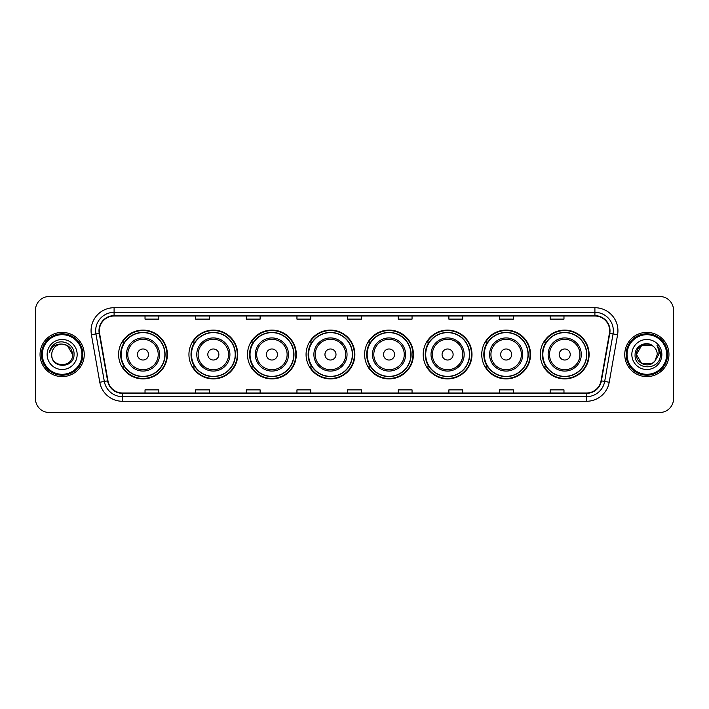<?xml version="1.0" encoding="UTF-8"?>
<svg xmlns="http://www.w3.org/2000/svg" width="709" height="709" viewBox="0 0 709 709"><rect width="100%" height="100%" fill="white"/><g stroke="black" fill="none" stroke-linecap="round" stroke-linejoin="round"><path stroke-width="1.06" d="M540.311 354.5A24.398 24.398 0 0 0 564.71 378.898A24.398 24.398 0 0 0 589.117 354.5A24.398 24.398 0 0 0 564.71 330.102A24.398 24.398 0 0 0 540.311 354.5M481.748 354.5A24.398 24.398 0 0 0 506.155 378.898A24.398 24.398 0 0 0 530.554 354.5A24.398 24.398 0 0 0 506.155 330.102A24.398 24.398 0 0 0 481.748 354.5M423.193 354.5A24.398 24.398 0 0 0 447.592 378.898A24.398 24.398 0 0 0 471.99 354.5A24.398 24.398 0 0 0 447.592 330.102A24.398 24.398 0 0 0 423.193 354.5M364.63 354.5A24.398 24.398 0 0 0 389.028 378.898A24.398 24.398 0 0 0 413.427 354.5A24.398 24.398 0 0 0 389.028 330.102A24.398 24.398 0 0 0 364.63 354.5M306.066 354.5A24.398 24.398 0 0 0 330.465 378.898A24.398 24.398 0 0 0 354.872 354.5A24.398 24.398 0 0 0 330.465 330.102A24.398 24.398 0 0 0 306.066 354.5M247.503 354.5A24.398 24.398 0 0 0 271.91 378.898A24.398 24.398 0 0 0 296.309 354.5A24.398 24.398 0 0 0 271.91 330.102A24.398 24.398 0 0 0 247.503 354.5M188.94 354.5A24.398 24.398 0 0 0 213.347 378.898A24.398 24.398 0 0 0 237.745 354.5A24.398 24.398 0 0 0 213.347 330.102A24.398 24.398 0 0 0 188.94 354.5M118.598 354.5A24.398 24.398 0 0 0 142.996 378.898A24.398 24.398 0 0 0 167.395 354.5A24.398 24.398 0 0 0 142.996 330.102A24.398 24.398 0 0 0 118.598 354.5M124.447 366.934A22.325 22.325 0 0 1 124.447 342.066M194.798 366.934A22.325 22.325 0 0 1 194.798 342.066M253.361 366.934A22.325 22.325 0 0 1 253.361 342.066M311.916 366.934A22.325 22.325 0 0 1 311.916 342.066M370.479 366.934A22.325 22.325 0 0 1 370.479 342.066M429.042 366.934A22.325 22.325 0 0 1 429.042 342.066M487.606 366.934A22.325 22.325 0 0 1 487.606 342.066M546.169 366.934A22.325 22.325 0 0 1 546.169 342.066M35.45 310.303L35.45 398.697A13.808 13.808 0 0 0 49.258 412.505L659.742 412.505A13.808 13.808 0 0 0 673.55 398.697L673.55 310.303A13.808 13.808 0 0 0 659.742 296.495L49.258 296.495A13.808 13.808 0 0 0 35.45 310.303L35.45 398.697M40.05 354.5A22.103 22.103 0 0 0 62.153 376.603A22.103 22.103 0 0 0 84.247 354.5A22.103 22.103 0 0 0 62.153 332.397A22.103 22.103 0 0 0 40.05 354.5A22.103 22.103 0 0 0 62.153 376.603A22.103 22.103 0 0 0 84.247 354.5A22.103 22.103 0 0 0 62.153 332.397A22.103 22.103 0 0 0 40.05 354.5M624.753 354.5A22.103 22.103 0 0 0 646.847 376.603A22.103 22.103 0 0 0 668.95 354.5A22.103 22.103 0 0 0 646.847 332.397A22.103 22.103 0 0 0 624.753 354.5A22.103 22.103 0 0 0 646.847 376.603A22.103 22.103 0 0 0 668.95 354.5A22.103 22.103 0 0 0 646.847 332.397A22.103 22.103 0 0 0 624.753 354.5M99.349 330.74A14.729 14.729 0 0 1 114.087 316.01L594.913 316.01A14.729 14.729 0 0 1 609.421 333.301L601.046 380.813A14.729 14.729 0 0 1 586.538 392.99L122.462 392.99A14.729 14.729 0 0 1 107.954 380.813L99.579 333.301A14.729 14.729 0 0 1 99.349 330.74M98.985 330.74A15.102 15.102 0 0 0 99.216 333.363L107.591 380.875A15.102 15.102 0 0 0 122.462 393.353L586.538 393.353A15.102 15.102 0 0 0 601.409 380.875L609.784 333.363A15.102 15.102 0 0 0 594.913 315.647L114.087 315.647A15.102 15.102 0 0 0 98.985 330.74M91.417 334.745A23.016 23.016 0 0 1 114.087 307.724L594.913 307.724A23.016 23.016 0 0 1 617.583 334.745L609.208 382.257A23.016 23.016 0 0 1 586.538 401.276L122.462 401.276A23.016 23.016 0 0 1 99.792 382.257L91.417 334.745L95.945 333.939A18.416 18.416 0 0 1 114.087 312.332L594.913 312.332A18.416 18.416 0 0 1 613.055 333.939L604.671 381.451A18.416 18.416 0 0 1 586.538 396.668L122.462 396.668A18.416 18.416 0 0 1 104.329 381.451L95.945 333.939A18.416 18.416 0 0 1 95.671 330.74M659.742 296.495L49.258 296.495M49.258 412.505L659.742 412.505M673.55 398.697L673.55 310.303M601.409 380.875L604.671 381.451L613.055 333.939L617.583 334.745M347.596 316.01L347.596 319.13L361.404 319.13L361.404 316.01M296.947 316.01L296.947 319.13L310.764 319.13L310.764 316.01M246.307 316.01L246.307 319.13L260.123 319.13L260.123 316.01M195.666 316.01L195.666 319.13L209.474 319.13L209.474 316.01M145.026 316.01L145.026 319.13L158.834 319.13L158.834 316.01M398.236 316.01L398.236 319.13L412.053 319.13L412.053 316.01M448.877 316.01L448.877 319.13L462.693 319.13L462.693 316.01M499.526 316.01L499.526 319.13L513.334 319.13L513.334 316.01M550.166 316.01L550.166 319.13L563.974 319.13L563.974 316.01M361.404 392.99L361.404 389.87L347.596 389.87L347.596 392.99M310.764 392.99L310.764 389.87L296.947 389.87L296.947 392.99M260.123 392.99L260.123 389.87L246.307 389.87L246.307 392.99M209.474 392.99L209.474 389.87L195.666 389.87L195.666 392.99M158.834 392.99L158.834 389.87L145.026 389.87L145.026 392.99M412.053 392.99L412.053 389.87L398.236 389.87L398.236 392.99M462.693 392.99L462.693 389.87L448.877 389.87L448.877 392.99M513.334 392.99L513.334 389.87L499.526 389.87L499.526 392.99M563.974 392.99L563.974 389.87L550.166 389.87L550.166 392.99M81.952 354.5A19.799 19.799 0 0 0 62.153 334.701A19.799 19.799 0 0 0 42.354 354.5A19.799 19.799 0 0 0 62.153 374.299A19.799 19.799 0 0 0 81.952 354.5M82.873 354.5A20.721 20.721 0 0 0 62.153 333.779A20.721 20.721 0 0 0 41.432 354.5A20.721 20.721 0 0 0 62.153 375.221A20.721 20.721 0 0 0 82.873 354.5M62.153 344.095L67.355 345.487L72.557 354.5C71.946 348.181 68.472 344.707 62.153 344.095L67.355 345.487L72.557 354.5L67.355 345.487L62.153 344.095L67.355 345.487L72.557 354.5L67.355 345.487L62.153 344.095L67.355 345.487L72.557 354.5C73.195 367.927 51.11 367.927 51.748 354.5C50.773 369.043 74.489 368.707 74.02 354.5C74.826 344.547 61.896 338.096 54.239 344.308C51.535 346.479 49.914 349.262 49.382 352.674C51.527 346.568 55.781 343.714 62.153 344.095L67.355 345.487L72.557 354.5C73.195 367.927 51.11 367.927 51.748 354.5C51.11 367.927 73.195 367.927 72.557 354.5C73.195 367.927 51.11 367.927 51.748 354.5C51.11 367.927 73.195 367.927 72.557 354.5C73.195 367.927 51.11 367.927 51.748 354.5A10.405 10.405 0 0 1 62.153 344.095L67.355 345.487L72.557 354.5A10.405 10.405 0 0 0 72.557 354.119M47.14 354.5A15.013 15.013 0 0 0 62.153 369.513A15.013 15.013 0 0 0 77.166 354.5A15.013 15.013 0 0 0 62.153 339.487A15.013 15.013 0 0 0 47.14 354.5M148.518 354.5A5.521 5.521 0 0 0 142.996 348.979A5.521 5.521 0 0 0 137.475 354.5A5.521 5.521 0 0 0 142.996 360.021A5.521 5.521 0 0 0 148.518 354.5M159.569 354.5A16.573 16.573 0 0 0 142.996 337.927A16.573 16.573 0 0 0 126.424 354.5A16.573 16.573 0 0 0 142.996 371.073A16.573 16.573 0 0 0 159.569 354.5A16.573 16.573 0 0 1 142.996 371.073A16.573 16.573 0 0 1 126.424 354.5M164.869 354.5A21.873 21.873 0 0 0 142.996 332.627A21.873 21.873 0 0 0 121.133 354.5A21.873 21.873 0 0 0 142.996 376.373A21.873 21.873 0 0 0 164.869 354.5M166.934 354.5A23.938 23.938 0 0 1 122.533 366.934L124.757 366.934A22.076 22.076 0 0 0 165.073 354.553A22.076 22.076 0 0 0 124.757 342.066L122.533 342.066A23.938 23.938 0 0 1 166.934 354.5M218.868 354.5A5.521 5.521 0 0 0 213.347 348.979A5.521 5.521 0 0 0 207.817 354.5A5.521 5.521 0 0 0 213.347 360.021A5.521 5.521 0 0 0 218.868 354.5M229.92 354.5A16.573 16.573 0 0 0 213.347 337.927A16.573 16.573 0 0 0 196.774 354.5A16.573 16.573 0 0 0 213.347 371.073A16.573 16.573 0 0 0 229.92 354.5A16.573 16.573 0 0 1 213.347 371.073A16.573 16.573 0 0 1 196.774 354.5M235.211 354.5A21.873 21.873 0 0 0 213.347 332.627A21.873 21.873 0 0 0 191.474 354.5A21.873 21.873 0 0 0 213.347 376.373A21.873 21.873 0 0 0 235.211 354.5M237.285 354.5A23.938 23.938 0 0 1 192.883 366.934L195.099 366.934A22.076 22.076 0 0 0 235.415 354.553A22.076 22.076 0 0 0 195.099 342.066L192.883 342.066A23.938 23.938 0 0 1 237.285 354.5M277.432 354.5A5.521 5.521 0 0 0 271.91 348.979A5.521 5.521 0 0 0 266.38 354.5A5.521 5.521 0 0 0 271.91 360.021A5.521 5.521 0 0 0 277.432 354.5M288.483 354.5A16.573 16.573 0 0 0 271.91 337.927A16.573 16.573 0 0 0 255.329 354.5A16.573 16.573 0 0 0 271.91 371.073A16.573 16.573 0 0 0 288.483 354.5A16.573 16.573 0 0 1 271.91 371.073A16.573 16.573 0 0 1 255.329 354.5M293.774 354.5A21.873 21.873 0 0 0 271.91 332.627A21.873 21.873 0 0 0 250.038 354.5A21.873 21.873 0 0 0 271.91 376.373A21.873 21.873 0 0 0 293.774 354.5M295.848 354.5A23.938 23.938 0 0 1 251.447 366.934L253.662 366.934A22.076 22.076 0 0 0 293.978 354.553A22.076 22.076 0 0 0 253.662 342.066L251.447 342.066A23.938 23.938 0 0 1 295.848 354.5M335.995 354.5A5.521 5.521 0 0 0 330.465 348.979A5.521 5.521 0 0 0 324.944 354.5A5.521 5.521 0 0 0 330.465 360.021A5.521 5.521 0 0 0 335.995 354.5M347.038 354.5A16.573 16.573 0 0 0 330.465 337.927A16.573 16.573 0 0 0 313.892 354.5A16.573 16.573 0 0 0 330.465 371.073A16.573 16.573 0 0 0 347.038 354.5A16.573 16.573 0 0 1 330.465 371.073A16.573 16.573 0 0 1 313.892 354.5M352.338 354.5A21.873 21.873 0 0 0 330.465 332.627A21.873 21.873 0 0 0 308.601 354.5A21.873 21.873 0 0 0 330.465 376.373A21.873 21.873 0 0 0 352.338 354.5M354.411 354.5A23.938 23.938 0 0 1 310.01 366.934L312.226 366.934A22.076 22.076 0 0 0 352.541 354.553A22.076 22.076 0 0 0 312.226 342.066L310.01 342.066A23.938 23.938 0 0 1 354.411 354.5M394.55 354.5A5.521 5.521 0 0 0 389.028 348.979A5.521 5.521 0 0 0 383.507 354.5A5.521 5.521 0 0 0 389.028 360.021A5.521 5.521 0 0 0 394.55 354.5M405.601 354.5A16.573 16.573 0 0 0 389.028 337.927A16.573 16.573 0 0 0 372.455 354.5A16.573 16.573 0 0 0 389.028 371.073A16.573 16.573 0 0 0 405.601 354.5A16.573 16.573 0 0 1 389.028 371.073A16.573 16.573 0 0 1 372.455 354.5M410.901 354.5A21.873 21.873 0 0 0 389.028 332.627A21.873 21.873 0 0 0 367.165 354.5A21.873 21.873 0 0 0 389.028 376.373A21.873 21.873 0 0 0 410.901 354.5M412.966 354.5A23.938 23.938 0 0 1 368.565 366.934L370.789 366.934A22.076 22.076 0 0 0 411.105 354.553A22.076 22.076 0 0 0 370.789 342.066L368.565 342.066A23.938 23.938 0 0 1 412.966 354.5M453.113 354.5A5.521 5.521 0 0 0 447.592 348.979A5.521 5.521 0 0 0 442.07 354.5A5.521 5.521 0 0 0 447.592 360.021A5.521 5.521 0 0 0 453.113 354.5M464.165 354.5A16.573 16.573 0 0 0 447.592 337.927A16.573 16.573 0 0 0 431.019 354.5A16.573 16.573 0 0 0 447.592 371.073A16.573 16.573 0 0 0 464.165 354.5A16.573 16.573 0 0 1 447.592 371.073A16.573 16.573 0 0 1 431.019 354.5M469.455 354.5A21.873 21.873 0 0 0 447.592 332.627A21.873 21.873 0 0 0 425.719 354.5A21.873 21.873 0 0 0 447.592 376.373A21.873 21.873 0 0 0 469.455 354.5M471.529 354.5A23.938 23.938 0 0 1 427.128 366.934L429.353 366.934A22.076 22.076 0 0 0 469.668 354.553A22.076 22.076 0 0 0 429.353 342.066L427.128 342.066A23.938 23.938 0 0 1 471.529 354.5M511.676 354.5A5.521 5.521 0 0 0 506.155 348.979A5.521 5.521 0 0 0 500.625 354.5A5.521 5.521 0 0 0 506.155 360.021A5.521 5.521 0 0 0 511.676 354.5M522.728 354.5A16.573 16.573 0 0 0 506.155 337.927A16.573 16.573 0 0 0 489.582 354.5A16.573 16.573 0 0 0 506.155 371.073A16.573 16.573 0 0 0 522.728 354.5A16.573 16.573 0 0 1 506.155 371.073A16.573 16.573 0 0 1 489.582 354.5M528.019 354.5A21.873 21.873 0 0 0 506.155 332.627A21.873 21.873 0 0 0 484.282 354.5A21.873 21.873 0 0 0 506.155 376.373A21.873 21.873 0 0 0 528.019 354.5M530.093 354.5A23.938 23.938 0 0 1 485.692 366.934L487.907 366.934A22.076 22.076 0 0 0 528.223 354.553A22.076 22.076 0 0 0 487.907 342.066L485.692 342.066A23.938 23.938 0 0 1 530.093 354.5M570.24 354.5A5.521 5.521 0 0 0 564.71 348.979A5.521 5.521 0 0 0 559.188 354.5A5.521 5.521 0 0 0 564.71 360.021A5.521 5.521 0 0 0 570.24 354.5M581.291 354.5A16.573 16.573 0 0 0 564.71 337.927A16.573 16.573 0 0 0 548.137 354.5A16.573 16.573 0 0 0 564.71 371.073A16.573 16.573 0 0 0 581.291 354.5A16.573 16.573 0 0 1 564.71 371.073A16.573 16.573 0 0 1 548.137 354.5M586.582 354.5A21.873 21.873 0 0 0 564.71 332.627A21.873 21.873 0 0 0 542.846 354.5A21.873 21.873 0 0 0 564.71 376.373A21.873 21.873 0 0 0 586.582 354.5M588.656 354.5A23.938 23.938 0 0 1 544.255 366.934L546.471 366.934A22.076 22.076 0 0 0 586.786 354.553A22.076 22.076 0 0 0 546.471 342.066L544.255 342.066A23.938 23.938 0 0 1 588.656 354.5M652.05 363.513A10.405 10.405 0 0 0 654.859 361.138L652.05 363.513L641.645 363.513L636.443 354.5L641.645 345.487L652.05 345.487L653.663 346.639C647.282 339.939 634.98 345.46 635.096 354.5C633.926 370.568 659.973 370.984 660.398 355.28L660.416 354.5C660.38 351.088 659.246 348.092 657.013 345.505C658.714 348.296 659.308 351.292 658.803 354.5L654.859 361.138L652.05 363.513L641.645 363.513L636.443 354.5L641.645 363.513L652.05 363.513L654.859 361.138L652.05 363.513L641.645 363.513L636.443 354.5C635.902 363.752 649.019 368.6 654.646 361.386L652.528 363.221M666.646 354.5A19.799 19.799 0 0 0 646.847 334.701A19.799 19.799 0 0 0 627.048 354.5A19.799 19.799 0 0 0 646.847 374.299A19.799 19.799 0 0 0 666.646 354.5M667.568 354.5A20.721 20.721 0 0 0 646.847 333.779A20.721 20.721 0 0 0 626.127 354.5A20.721 20.721 0 0 0 646.847 375.221A20.721 20.721 0 0 0 667.568 354.5M654.859 361.138L657.252 354.5C657.199 351.363 656.002 348.739 653.663 346.639M631.834 354.5A15.013 15.013 0 0 0 646.847 369.513A15.013 15.013 0 0 0 661.86 354.5A15.013 15.013 0 0 0 646.847 339.487A15.013 15.013 0 0 0 631.834 354.5M652.05 345.487A10.405 10.405 0 0 0 636.443 354.5M657.11 345.62L660.416 354.89M657.013 345.505L659.724 350.211M594.913 307.724L594.913 315.647M95.945 333.939L99.216 333.363M122.462 401.276L122.462 393.353M586.538 393.353L586.538 401.276M99.792 382.257L107.591 380.875M609.784 333.363L613.055 333.939M114.087 307.724L114.087 315.647M604.671 381.451L609.208 382.257M158.222 354.5A15.226 15.226 0 0 0 142.996 339.274A15.226 15.226 0 0 0 127.771 354.5A15.226 15.226 0 0 0 142.996 369.726A15.226 15.226 0 0 0 158.222 354.5M228.573 354.5A15.226 15.226 0 0 0 213.347 339.274A15.226 15.226 0 0 0 198.121 354.5A15.226 15.226 0 0 0 213.347 369.726A15.226 15.226 0 0 0 228.573 354.5M287.127 354.5A15.226 15.226 0 0 0 271.91 339.274A15.226 15.226 0 0 0 256.685 354.5A15.226 15.226 0 0 0 271.91 369.726A15.226 15.226 0 0 0 287.127 354.5M345.691 354.5A15.226 15.226 0 0 0 330.465 339.274A15.226 15.226 0 0 0 315.239 354.5A15.226 15.226 0 0 0 330.465 369.726A15.226 15.226 0 0 0 345.691 354.5M404.254 354.5A15.226 15.226 0 0 0 389.028 339.274A15.226 15.226 0 0 0 373.803 354.5A15.226 15.226 0 0 0 389.028 369.726A15.226 15.226 0 0 0 404.254 354.5M462.817 354.5A15.226 15.226 0 0 0 447.592 339.274A15.226 15.226 0 0 0 432.366 354.5A15.226 15.226 0 0 0 447.592 369.726A15.226 15.226 0 0 0 462.817 354.5M521.381 354.5A15.226 15.226 0 0 0 506.155 339.274A15.226 15.226 0 0 0 490.929 354.5A15.226 15.226 0 0 0 506.155 369.726A15.226 15.226 0 0 0 521.381 354.5M579.935 354.5A15.226 15.226 0 0 0 564.71 339.274A15.226 15.226 0 0 0 549.493 354.5A15.226 15.226 0 0 0 564.71 369.726A15.226 15.226 0 0 0 579.935 354.5"/></g></svg>
